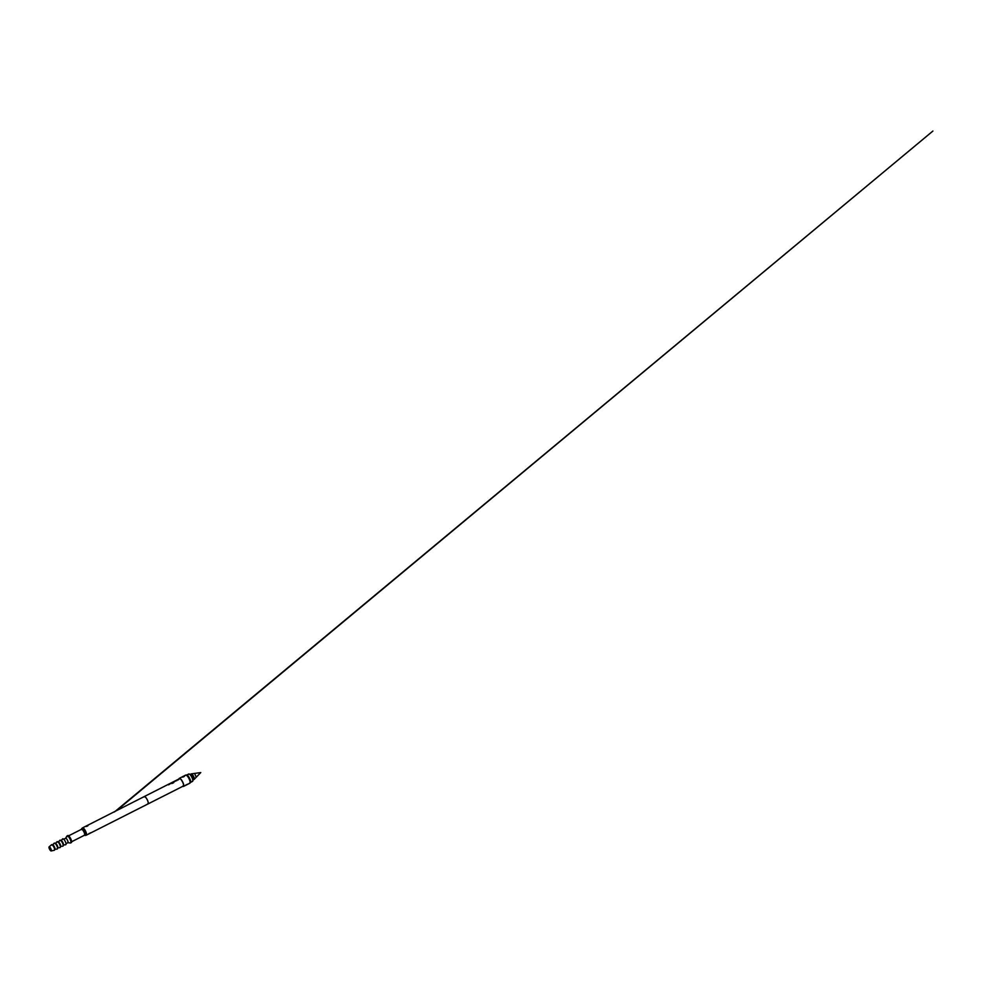 <?xml version="1.0" encoding="UTF-8"?>
<svg xmlns="http://www.w3.org/2000/svg" width="982" height="982" viewBox="0 0 982 982"><rect width="100%" height="100%" fill="white"/><g stroke="black" fill="none" stroke-linecap="round" stroke-linejoin="round"><path stroke-width="1.47" d="M144.096 796.684A4.149 1.252 63.1 0 1 144.231 796.574A4.149 1.252 63.1 0 1 144.673 796.574A4.149 1.252 63.1 0 1 147.509 800.293A4.149 1.252 63.1 0 1 147.975 803.963A4.149 1.252 63.1 0 1 147.803 804.013M168.008 784.618L168.315 784.458A4.1 1.24 63.1 0 1 168.56 784.508A4.149 1.252 63.1 0 0 168.29 784.422L167.922 784.618A4.149 1.252 63.1 0 1 168.18 784.667A4.149 1.252 63.1 0 1 168.487 784.827L168.855 784.643A4.149 1.252 63.1 0 0 168.548 784.471A4.1 1.24 63.1 0 1 168.83 784.655M168.855 784.225A4.149 1.252 63.1 0 1 168.965 784.262A4.149 1.252 63.1 0 1 169.272 784.422L169.641 784.237A4.149 1.252 63.1 0 0 169.346 784.078A4.149 1.252 63.1 0 0 169.248 784.041L170.487 783.415A4.149 1.252 63.1 0 1 170.586 783.44A4.149 1.252 63.1 0 1 170.893 783.611L171.261 783.415A4.149 1.252 63.1 0 0 170.954 783.255A4.149 1.252 63.1 0 0 170.843 783.219L168.867 784.262M173.691 782.691L173.851 782.359A4.1 1.24 63.1 0 0 173.384 782.077A4.1 1.24 63.1 0 0 173.262 782.04L171.261 783.01A4.149 1.252 63.1 0 1 171.384 783.047A4.149 1.252 63.1 0 1 171.506 783.096L173.09 782.494A4.149 1.252 63.1 0 0 172.893 782.384L171.813 782.924A4.149 1.252 63.1 0 0 171.703 782.875A4.1 1.24 63.1 0 1 171.825 782.961L171.85 782.912M173.262 782.04L171.261 783.01M173.532 781.77A4.149 1.252 63.1 0 1 173.789 781.819A4.149 1.252 63.1 0 1 173.912 781.881L175.901 780.874A4.149 1.252 63.1 0 0 175.766 780.813A4.149 1.252 63.1 0 0 175.508 780.764L175.14 780.948A4.149 1.252 63.1 0 1 175.397 781.009A4.149 1.252 63.1 0 1 175.508 781.046L174.256 781.684A4.149 1.252 63.1 0 0 174.158 781.635A4.149 1.252 63.1 0 0 173.9 781.586L173.532 781.77M176.465 780.383A4.149 1.252 63.1 0 1 176.564 780.42A4.1 1.24 63.1 0 0 176.478 780.42L177.717 779.757A4.149 1.252 63.1 0 1 177.803 779.782A4.149 1.252 63.1 0 1 178.11 779.941L178.479 779.757A4.149 1.252 63.1 0 0 178.184 779.598A4.149 1.252 63.1 0 0 178.061 779.561L176.073 780.567A4.149 1.252 63.1 0 1 176.195 780.604A4.149 1.252 63.1 0 1 176.49 780.764L176.87 780.58A4.149 1.252 63.1 0 0 176.564 780.42A4.1 1.24 63.1 0 1 176.846 780.592M178.454 779.769A4.1 1.24 63.1 0 0 178.196 779.634A4.1 1.24 63.1 0 0 178.073 779.598L176.073 780.567M179.24 779.057A4.149 1.252 63.1 0 1 179.497 778.689A4.149 1.252 63.1 0 1 179.939 778.701A4.149 1.252 63.1 0 1 182.775 782.421A4.149 1.252 63.1 0 1 183.253 786.091A4.149 1.252 63.1 0 1 182.799 786.079M171.617 782.85A4.149 1.252 63.1 0 1 171.703 782.875A4.1 1.24 63.1 0 0 171.629 782.887L172.857 782.212A4.149 1.252 63.1 0 1 172.955 782.249A4.149 1.252 63.1 0 1 173.397 782.507L171.924 783.268A4.149 1.252 63.1 0 1 172.132 783.452L173.691 782.666M178.982 778.947A4.566 1.375 63.1 0 1 179.313 778.321A4.566 1.375 63.1 0 1 179.804 778.333A4.566 1.375 63.1 0 1 182.91 782.421A4.566 1.375 63.1 0 1 183.438 786.459A4.566 1.375 63.1 0 1 182.947 786.447A4.566 1.375 63.1 0 1 182.738 786.349M185.573 785.195L187.55 784.188M185.377 775.51A4.566 1.375 63.1 0 1 185.659 775.105A4.566 1.375 63.1 0 1 185.819 775.056A4.566 1.375 63.1 0 1 186.15 775.117A4.566 1.375 63.1 0 1 189.145 778.972A4.566 1.375 63.1 0 1 189.907 783.145A4.566 1.375 63.1 0 1 189.784 783.243A4.566 1.375 63.1 0 1 189.293 783.231M184.334 776.038L182.247 777.02L184.334 776.038M186.408 775.093A4.259 1.289 63.1 0 1 186.641 774.97A4.259 1.289 63.1 0 1 186.961 775.031A4.259 1.289 63.1 0 1 189.759 778.628A4.259 1.289 63.1 0 1 190.471 782.519A4.259 1.289 63.1 0 1 190.103 782.654M143.998 796.967A4.1 1.24 63.1 0 1 144.244 796.611A4.1 1.24 63.1 0 1 144.685 796.611A4.1 1.24 63.1 0 1 147.484 800.293A4.1 1.24 63.1 0 1 147.963 803.927A4.1 1.24 63.1 0 1 147.521 803.927M82.292 828.194A4.1 1.24 63.1 0 1 82.525 827.887A4.1 1.24 63.1 0 1 82.967 827.9A4.1 1.24 63.1 0 1 85.765 831.582A4.1 1.24 63.1 0 1 86.244 835.216A4.1 1.24 63.1 0 1 85.851 835.228M88.846 833.657L90.933 832.687M88.036 825.334L86.011 826.353L88.036 825.334M87.975 825.641L86.158 826.353A0.908 0.859 -54.8 0 1 86.158 826.341L87.926 825.481L86.011 826.353M86.502 826.451L87.779 825.85A0.908 0.859 125 0 0 87.95 825.506L88.049 825.334M85.741 835.056A3.94 1.191 -116.9 0 0 86.171 835.068A3.94 1.191 -116.9 0 0 85.716 831.582A3.94 1.191 -116.9 0 0 83.028 828.047A3.94 1.191 -116.9 0 0 82.611 828.047A3.94 1.191 -116.9 0 0 82.365 828.391M81.616 829.274A3.94 1.191 63.1 0 1 81.702 828.624A3.94 1.191 63.1 0 1 81.899 828.403A3.94 1.191 63.1 0 1 82.316 828.403A3.94 1.191 63.1 0 1 85.004 831.938A3.94 1.191 63.1 0 1 85.459 835.424A3.94 1.191 63.1 0 1 85.164 835.449A3.94 1.191 63.1 0 1 85.041 835.412M81.273 829.606A3.314 0.994 63.1 0 1 81.31 829.508A3.314 0.994 63.1 0 1 81.481 829.311A3.314 0.994 63.1 0 1 81.825 829.324A3.314 0.994 63.1 0 1 84.096 832.294A3.314 0.994 63.1 0 1 84.477 835.228A3.314 0.994 63.1 0 1 84.219 835.252A3.314 0.994 63.1 0 1 84.121 835.216M188.507 774.368A4.149 1.252 63.1 0 1 188.753 774A4.149 1.252 63.1 0 1 189.195 774.012A4.149 1.252 63.1 0 1 189.207 774.012A4.149 1.252 63.1 0 1 191.748 777.13A4.149 1.252 63.1 0 1 192.767 781.034A4.149 1.252 63.1 0 1 192.509 781.402A4.149 1.252 63.1 0 1 192.067 781.39M189.207 774.012L191.06 774.724A2.59 0.786 63.1 0 1 192.644 776.676A2.59 0.786 63.1 0 1 193.282 779.107A2.59 0.786 63.1 0 1 192.853 779.327M193.098 779.818A3.106 0.933 -116.9 0 0 193.356 779.806A3.106 0.933 -116.9 0 0 193 777.044A3.106 0.933 -116.9 0 0 190.876 774.258A3.106 0.933 -116.9 0 0 190.545 774.258A3.106 0.933 -116.9 0 0 190.373 774.467M193.736 779.438A3.106 0.933 -116.9 0 0 194.068 779.45A3.106 0.933 -116.9 0 0 194.166 779.364A3.106 0.933 -116.9 0 0 193.614 776.504A3.106 0.933 -116.9 0 0 191.588 773.902A3.106 0.933 -116.9 0 0 191.38 773.865A3.106 0.933 -116.9 0 0 191.257 773.902A3.106 0.933 -116.9 0 0 191.06 774.172M196.056 776.725L194.706 773.767M67.549 835.891A3.94 1.191 63.1 0 1 67.795 835.547A3.94 1.191 63.1 0 1 68.212 835.559A3.94 1.191 63.1 0 1 70.9 839.094A3.94 1.191 63.1 0 1 71.355 842.581A3.94 1.191 63.1 0 1 70.937 842.568M66.813 836.946A3.94 1.191 63.1 0 1 66.923 836.063A3.94 1.191 63.1 0 1 67.083 835.903A3.94 1.191 63.1 0 1 67.513 835.915A3.94 1.191 63.1 0 1 70.201 839.45A3.94 1.191 63.1 0 1 70.655 842.937A3.94 1.191 63.1 0 1 70.422 842.973A3.94 1.191 63.1 0 1 70.225 842.924M65.475 838.493A2.492 0.749 63.1 0 1 65.524 838.37A2.492 0.749 63.1 0 1 65.622 838.272A2.492 0.749 63.1 0 1 65.892 838.284A2.492 0.749 63.1 0 1 67.586 840.506A2.492 0.749 63.1 0 1 67.881 842.716A2.492 0.749 63.1 0 1 67.733 842.74A2.492 0.749 63.1 0 1 67.611 842.703M62.541 839.389A3.314 0.994 63.1 0 1 62.701 838.849A3.314 0.994 63.1 0 1 63.143 838.8A3.314 0.994 63.1 0 1 65.475 841.93A3.314 0.994 63.1 0 1 65.684 844.741A3.314 0.994 63.1 0 1 65.426 844.692M61.044 840.604L60.921 840.653A2.492 0.749 63.1 0 1 60.982 840.641A2.492 0.749 63.1 0 1 61.044 840.604A2.492 0.749 63.1 0 1 61.314 840.604A2.492 0.749 63.1 0 1 63.008 842.838A2.492 0.749 63.1 0 1 63.29 845.036A2.492 0.749 63.1 0 1 63.216 845.06A2.492 0.749 63.1 0 1 63.167 845.06L63.29 845.036M59.718 840.813A3.314 0.994 63.1 0 1 59.877 840.285A3.314 0.994 63.1 0 1 60.319 840.224A3.314 0.994 63.1 0 1 62.652 843.354A3.314 0.994 63.1 0 1 62.86 846.165A3.314 0.994 63.1 0 1 62.602 846.128M58.134 842.114A2.492 0.749 63.1 0 1 58.159 842.077A2.492 0.749 63.1 0 1 58.22 842.028A2.492 0.749 63.1 0 1 58.49 842.04A2.492 0.749 63.1 0 1 60.184 844.262A2.492 0.749 63.1 0 1 60.467 846.472A2.492 0.749 63.1 0 1 60.393 846.496A2.492 0.749 63.1 0 1 60.356 846.496M56.895 842.249A3.314 0.994 63.1 0 1 57.054 841.709A3.314 0.994 63.1 0 1 57.496 841.66A3.314 0.994 63.1 0 1 59.828 844.79A3.314 0.994 63.1 0 1 60.037 847.601A3.314 0.994 63.1 0 1 59.779 847.552M55.397 843.464L55.287 843.513A2.492 0.749 63.1 0 1 55.336 843.501A2.492 0.749 63.1 0 1 55.397 843.464A2.492 0.749 63.1 0 1 55.667 843.464A2.492 0.749 63.1 0 1 57.361 845.698A2.492 0.749 63.1 0 1 57.643 847.896A2.492 0.749 63.1 0 1 57.57 847.92A2.492 0.749 63.1 0 1 57.533 847.92M54.071 843.673A3.314 0.994 63.1 0 1 54.231 843.145A3.314 0.994 63.1 0 1 54.673 843.084A3.314 0.994 63.1 0 1 57.005 846.214A3.314 0.994 63.1 0 1 57.214 849.025A3.314 0.994 63.1 0 1 56.968 848.988M52.439 845.06A2.492 0.749 63.1 0 1 52.512 844.937A2.492 0.749 63.1 0 1 52.574 844.888A2.492 0.749 63.1 0 1 52.844 844.901A2.492 0.749 63.1 0 1 54.538 847.122A2.492 0.749 63.1 0 1 54.832 849.332A2.492 0.749 63.1 0 1 54.747 849.356A2.492 0.749 63.1 0 1 54.611 849.344M51.371 845.171A3.106 0.933 63.1 0 1 51.53 844.729A3.106 0.933 63.1 0 1 51.923 844.704A3.106 0.933 63.1 0 1 54.096 847.601A3.106 0.933 63.1 0 1 54.329 850.265A3.106 0.933 63.1 0 1 54.071 850.228M49.395 846.865A2.283 0.687 63.1 0 1 50.978 848.988A2.283 0.687 63.1 0 1 51.15 850.952A2.283 0.687 63.1 0 1 50.966 850.928A2.283 0.687 63.1 0 1 49.444 848.964A2.283 0.687 63.1 0 1 49.1 846.889A2.283 0.687 63.1 0 1 49.395 846.865M184.199 776.48A0.786 0.737 125 0 0 184.248 776.246L182.468 777.057L184.407 776.087M169.076 784.078L170.856 783.255A4.1 1.24 63.1 0 1 170.966 783.292A4.1 1.24 63.1 0 1 171.236 783.427M171.813 782.924L172.893 782.384A4.1 1.24 63.1 0 1 173.065 782.507M173.397 782.568L171.948 783.292M175.508 781.107L174.293 781.672M82.525 827.887L167.713 784.667M168.131 784.458L179.497 778.689M86.244 835.216L183.253 786.091M183.438 786.459L189.784 783.243M190.471 782.519L189.907 783.145M179.313 778.321L185.659 775.105M186.641 774.97L185.819 775.056M85.459 835.424L86.171 835.068M84.366 835.289L85.164 835.449M71.649 841.734L84.477 835.228M190.569 782.384L192.509 781.402M193.282 779.107L192.767 781.034M114.477 811.93L932.9 131.048L116.539 810.653M186.813 774.982L188.753 774M194.068 779.45L193.356 779.806M191.38 773.865L200.77 772.564L194.166 779.364M191.257 773.902L190.545 774.258M81.899 828.403L82.611 828.047M81.371 829.36L81.702 828.624M68.642 835.817L81.481 829.311M70.655 842.937L71.355 842.581M67.819 842.74L70.422 842.973M66.003 843.661L67.881 842.716M67.083 835.903L67.795 835.547M65.561 838.309L66.923 836.063M63.744 839.229L65.622 838.272M63.253 845.06L65.684 844.741M61.007 840.617L62.701 838.849M60.356 846.521L62.86 846.165M58.184 842.053L59.877 840.285M57.533 847.957L60.037 847.601M55.36 843.477L57.054 841.709M54.796 849.344L57.214 849.025M52.537 844.913L54.231 843.145M51.15 850.952L54.329 850.265M49.1 846.889L51.53 844.729M182.836 777.093L184.248 776.504M184.285 776.345L182.554 777.13"/></g></svg>
